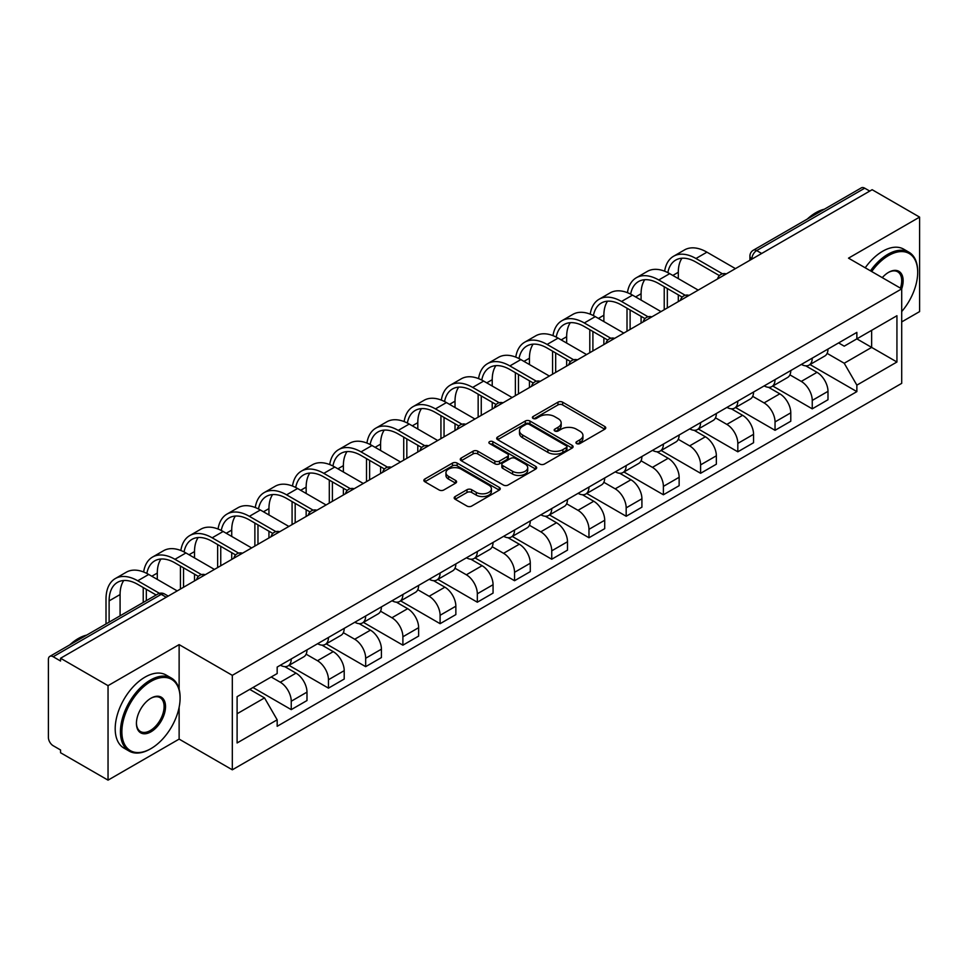 <?xml version="1.0" encoding="UTF-8"?>
<svg xmlns="http://www.w3.org/2000/svg" width="968" height="968" viewBox="0 0 968 968"><rect width="100%" height="100%" fill="white"/><g stroke="black" fill="none" stroke-linecap="round" stroke-linejoin="round"><path stroke-width="1.45" d="M576.625 443.574A2.323 1.343 0 0 0 579.905 443.574L604.782 429.211A3.315 1.912 0 0 0 605.75 427.856A3.315 1.912 0 0 0 604.782 426.513L562.638 402.18A3.315 1.912 0 0 0 557.955 402.18L533.078 416.542A2.323 1.343 0 0 0 532.4 417.486A2.323 1.343 0 0 0 533.078 418.43A2.323 1.343 0 0 0 536.357 418.43L539.575 416.567A10.6 6.123 0 0 1 554.555 416.567L558.064 418.599A10.6 6.123 0 0 1 561.174 422.931A10.6 6.123 0 0 1 558.064 427.251L554.846 429.114A2.323 1.343 0 0 0 554.168 430.058A2.323 1.343 0 0 0 554.846 431.002A2.323 1.343 0 0 0 558.125 431.002L561.343 429.151A10.6 6.123 0 0 1 576.335 429.151L579.844 431.171A10.6 6.123 0 0 1 582.954 435.503A10.6 6.123 0 0 1 579.844 439.823L576.625 441.686A2.323 1.343 0 0 0 575.948 442.63A2.323 1.343 0 0 0 576.625 443.574L576.625 441.686M455.154 496.536A3.315 1.912 0 0 0 454.186 497.891A3.315 1.912 0 0 0 455.154 499.246L466.987 506.07A3.315 1.912 0 0 0 471.67 506.07L499.294 490.111A3.315 1.912 0 0 0 500.262 488.767A3.315 1.912 0 0 0 499.294 487.412L457.15 463.079A3.315 1.912 0 0 0 452.467 463.079L424.831 479.027A3.315 1.912 0 0 0 423.863 480.382A3.315 1.912 0 0 0 424.831 481.737L439.121 489.977A3.315 1.912 0 0 0 443.804 489.977L455.625 483.153A3.315 1.912 0 0 0 456.594 481.798A3.315 1.912 0 0 0 455.625 480.455L448.547 476.365A8.857 5.118 0 0 1 445.945 472.747A8.857 5.118 0 0 1 451.415 468.016A8.857 5.118 0 0 1 461.07 469.129L488.816 485.149A8.857 5.118 0 0 1 491.417 488.767A8.857 5.118 0 0 1 485.948 493.486A8.857 5.118 0 0 1 476.292 492.385L471.67 489.711A3.315 1.912 0 0 0 466.987 489.711L455.154 496.536L455.154 499.246M232.32 675.337L179.128 644.615L108.041 685.659L60.56 658.252L872.132 189.704L919.6 217.11L848.512 258.154L901.704 288.863L232.32 675.337L232.32 769.814L901.704 383.352L901.704 288.863A20.582 11.882 -60 0 0 888.588 272.347L888.588 272.347A20.582 11.882 -60 0 0 882.271 277.647M539.805 464.023A3.315 1.912 0 0 0 544.488 464.023L572.124 448.075A3.315 1.912 0 0 0 573.092 446.72A3.315 1.912 0 0 0 572.124 445.365L529.968 421.032A3.315 1.912 0 0 0 525.285 421.032L497.661 436.991A3.315 1.912 0 0 0 496.681 438.335A3.315 1.912 0 0 0 497.661 439.69L539.805 464.023M490.51 444.082A2.323 1.343 0 0 1 492.857 444.409L492.857 441.65L535.703 466.394A3.315 1.912 0 0 1 536.671 467.738A3.315 1.912 0 0 1 535.703 469.093L508.079 485.041A3.315 1.912 0 0 1 503.396 485.041L461.24 460.707L461.24 458.009A3.315 1.912 0 0 0 460.272 459.364A3.315 1.912 0 0 0 461.24 460.707M461.24 458.009L473.074 451.185A3.315 1.912 0 0 1 477.756 451.185L494.842 461.046A3.315 1.912 0 0 0 499.524 461.046L507.377 456.521A3.315 1.912 0 0 0 508.345 455.166A3.315 1.912 0 0 0 507.377 453.823L489.578 443.538A2.323 1.343 0 0 1 488.901 442.594A2.323 1.343 0 0 1 490.328 441.36A2.323 1.343 0 0 1 492.857 441.65M108.041 685.659L108.041 780.147L60.56 752.741L60.56 749.982L53.167 745.711A6.752 3.896 -120 0 1 48.4 737.447L48.4 659.498A6.752 3.896 -120 0 1 49.791 656.401L157.857 594.013A6.752 3.896 60 0 1 161.232 594.352L53.167 656.74A6.752 3.896 -120 0 0 49.791 656.401M901.704 321.921L919.6 311.599L919.6 217.11M108.041 780.147L179.128 739.104L232.32 769.814M60.56 658.252L60.56 661.011L53.167 656.74M761.683 253.471L756.673 250.579A6.752 3.896 60 0 0 753.298 250.24L861.363 187.852A6.752 3.896 60 0 1 864.726 188.191L756.673 250.579A6.752 3.896 120 0 0 751.894 258.843L751.894 259.122M869.748 191.083L864.726 188.191M812.249 358.148A15.524 8.954 60 0 1 809.042 365.118L824.784 356.018A15.524 8.954 -120 0 0 827.991 349.061M789.9 374.858L801.274 381.416A15.524 8.954 60 0 1 812.249 400.425L827.991 391.338A15.524 8.954 -120 0 0 817.016 372.329L805.751 365.831M827.991 391.338L827.991 399.736L812.249 408.835L772.779 386.038M809.042 365.118A15.524 8.954 60 0 1 801.395 364.416M812.249 400.425L812.249 408.835M775.041 379.637A15.524 8.954 60 0 1 771.823 386.595L787.565 377.508A15.524 8.954 -120 0 0 790.783 370.538M735.571 407.528L775.041 430.312L790.783 421.225L790.783 412.828A15.524 8.954 -120 0 0 779.809 393.819L768.544 387.309M771.823 386.595A15.524 8.954 60 0 1 764.188 385.893M752.693 396.348L764.067 402.906A15.524 8.954 60 0 1 775.041 421.915L775.041 430.312M737.822 401.115A15.524 8.954 60 0 1 734.603 408.085L750.357 398.998A15.524 8.954 -120 0 0 753.564 392.028M698.351 429.018L737.822 451.802L753.564 442.715L753.564 434.305A15.524 8.954 -120 0 0 742.589 415.308L731.324 408.798M734.603 408.085A15.524 8.954 60 0 1 726.968 407.383M715.473 417.825L726.847 424.395A15.524 8.954 60 0 1 737.822 443.404L737.822 451.802M700.602 422.605A15.524 8.954 60 0 1 697.396 429.574L713.138 420.475A15.524 8.954 -120 0 0 716.356 413.517M661.144 450.495L700.602 473.291L716.356 464.192L716.356 455.795A15.524 8.954 -120 0 0 705.382 436.786L694.104 430.288M697.396 429.574A15.524 8.954 60 0 1 689.748 428.872M678.265 439.315L689.639 445.873A15.524 8.954 60 0 1 700.602 464.882L700.602 473.291M663.395 444.094A15.524 8.954 60 0 1 660.176 451.052L675.918 441.965A15.524 8.954 -120 0 0 679.137 434.995M623.924 471.985L663.395 494.769L679.137 485.682L679.137 477.284A15.524 8.954 -120 0 0 668.162 458.275L656.897 451.766M660.176 451.052A15.524 8.954 60 0 1 652.541 450.35M641.046 460.804L652.42 467.363A15.524 8.954 60 0 1 663.395 486.372L663.395 494.769M626.175 465.572A15.524 8.954 60 0 1 622.969 472.541L638.711 463.454A15.524 8.954 -120 0 0 641.917 456.485M586.705 493.474L626.175 516.259L641.917 507.171L641.917 498.762A15.524 8.954 -120 0 0 630.955 479.765L619.677 473.255M622.969 472.541A15.524 8.954 60 0 1 615.321 471.839M603.838 482.282L615.2 488.852A15.524 8.954 60 0 1 626.175 507.861L626.175 516.259M588.967 487.061A15.524 8.954 60 0 1 585.749 494.031L601.491 484.932A15.524 8.954 -120 0 0 604.71 477.974M549.497 514.952L588.967 537.748L604.71 528.649L604.71 520.252A15.524 8.954 -120 0 0 593.735 501.243L582.47 494.745M585.749 494.031A15.524 8.954 60 0 1 578.114 493.329M566.619 503.771L577.993 510.33A15.524 8.954 60 0 1 588.967 529.339L588.967 537.748M551.748 508.551A15.524 8.954 60 0 1 548.529 515.508L564.284 506.421A15.524 8.954 -120 0 0 567.49 499.452M512.278 536.441L551.748 559.226L567.49 550.139L567.49 541.741A15.524 8.954 -120 0 0 556.515 522.732L545.25 516.222M548.529 515.508A15.524 8.954 60 0 1 540.894 514.807M529.399 525.261L540.773 531.819A15.524 8.954 60 0 1 551.748 550.828L551.748 559.226M514.528 530.028A15.524 8.954 60 0 1 511.322 536.998L527.064 527.911A15.524 8.954 -120 0 0 530.283 520.941M475.07 557.931L514.54 580.715L530.283 571.628L530.283 563.219A15.524 8.954 -120 0 0 519.308 544.222L508.031 537.712M511.322 536.998A15.524 8.954 60 0 1 503.687 536.296M492.192 546.739L503.566 553.309A15.524 8.954 60 0 1 514.54 572.318L514.54 580.715M477.321 551.518A15.524 8.954 60 0 1 474.102 558.488L489.856 549.388A15.524 8.954 -120 0 0 493.063 542.431M437.851 579.409L477.321 602.205L493.063 593.106L493.063 584.708A15.524 8.954 -120 0 0 482.088 565.699L470.823 559.202M474.102 558.488A15.524 8.954 60 0 1 466.467 557.786M454.972 568.228L466.346 574.786A15.524 8.954 60 0 1 477.321 593.795L477.321 602.205M440.101 573.008A15.524 8.954 60 0 1 436.895 579.965L452.637 570.878A15.524 8.954 -120 0 0 455.855 563.908M400.643 600.898L440.101 623.682L455.855 614.595L455.855 606.198A15.524 8.954 -120 0 0 444.881 587.189L433.603 580.679M436.895 579.965A15.524 8.954 60 0 1 429.248 579.263M417.765 589.718L429.126 596.276A15.524 8.954 60 0 1 440.101 615.285L440.101 623.682M402.894 594.485A15.524 8.954 60 0 1 399.675 601.455L415.417 592.368A15.524 8.954 -120 0 0 418.636 585.398M363.423 622.388L402.894 645.172L418.636 636.085L418.636 627.675A15.524 8.954 -120 0 0 407.661 608.678L396.396 602.169M399.675 601.455A15.524 8.954 60 0 1 392.04 600.753M380.545 611.195L391.919 617.765A15.524 8.954 60 0 1 402.894 636.775L402.894 645.172M365.674 615.975A15.524 8.954 60 0 1 362.468 622.944L378.21 613.845A15.524 8.954 -120 0 0 381.416 606.888M326.204 643.865L365.674 666.662L381.416 657.562L381.416 649.165A15.524 8.954 -120 0 0 370.454 630.156L359.176 623.658M362.468 622.944A15.524 8.954 60 0 1 354.82 622.242M343.337 632.685L354.699 639.243A15.524 8.954 60 0 1 365.674 658.252L365.674 666.662M328.467 637.464A15.524 8.954 60 0 1 325.248 644.422L340.99 635.335A15.524 8.954 -120 0 0 344.209 628.365M288.996 665.355L328.467 688.139L344.209 679.052L344.209 670.655A15.524 8.954 -120 0 0 333.234 651.645L321.969 645.136M325.248 644.422A15.524 8.954 60 0 1 317.613 643.72M306.118 654.174L317.492 660.733A15.524 8.954 60 0 1 328.467 679.742L328.467 688.139M291.247 658.942A15.524 8.954 60 0 1 288.028 665.911L303.783 656.824A15.524 8.954 -120 0 0 306.989 649.855M252.963 687.522L291.247 709.629L306.989 700.542L306.989 692.132A15.524 8.954 -120 0 0 296.014 673.135L284.749 666.625M288.028 665.911A15.524 8.954 60 0 1 280.393 665.21M271.209 676.983L280.272 682.222A15.524 8.954 60 0 1 291.247 701.231L291.247 709.629M838.615 342.926L844.217 346.169L896.937 315.725L871.648 330.33L871.648 347.403L844.217 363.242L827.12 353.368M237.099 713.755L264.53 697.916L277.175 719.817L237.099 742.964L237.099 696.682L277.175 673.546L277.175 667.073L856.861 332.387L856.861 338.861L896.937 362.008L856.861 385.143L844.217 363.242M896.937 315.725L896.937 362.008M277.175 719.817L277.175 726.29L856.861 391.616L856.861 385.143M179.128 644.615L179.128 689.276M179.128 707.281L179.128 739.104M264.53 697.916L249.744 689.385M809.998 364.561L856.861 391.616M577.557 443.901L579.844 442.582A10.6 6.123 0 0 0 582.954 438.25L582.954 435.503M561.174 422.931L561.174 425.678A10.6 6.123 0 0 1 558.064 430.01L555.777 431.329M604.734 429.235L562.638 404.926A3.315 1.912 0 0 0 557.955 404.926L533.997 418.757M572.076 448.099L529.968 423.79A3.315 1.912 0 0 0 525.285 423.79L497.697 439.714L497.661 436.991M566.268 447.664A2.323 1.343 0 0 0 566.946 446.72A2.323 1.343 0 0 0 566.268 445.776L529.266 424.407A2.323 1.343 0 0 0 525.987 424.407L522.599 426.38A10.6 6.123 0 0 0 519.489 430.7A10.6 6.123 0 0 0 522.599 435.031L547.888 449.624A10.6 6.123 0 0 0 562.868 449.624L566.268 447.664L566.268 450.423A2.323 1.343 0 0 0 566.946 449.479L566.946 446.72M519.489 430.7L519.489 433.458A10.6 6.123 0 0 0 522.599 437.778L522.599 435.031M566.268 450.423L562.868 452.383A10.6 6.123 0 0 1 547.888 452.383L522.599 437.778M461.288 460.732L473.074 453.931L473.074 451.185M508.345 455.166L508.345 457.924A3.315 1.912 0 0 1 507.377 459.28L499.524 463.805A3.315 1.912 0 0 1 494.842 463.805L477.756 453.931A3.315 1.912 0 0 0 473.074 453.931M492.857 444.409L535.667 469.117M512.58 471.295A8.857 5.118 0 0 0 522.236 472.396A8.857 5.118 0 0 0 527.705 467.677A8.857 5.118 0 0 0 525.116 464.059L515.339 458.409A3.315 1.912 0 0 0 510.656 458.409L502.803 462.946A3.315 1.912 0 0 0 501.835 464.289A3.315 1.912 0 0 0 502.803 465.644L512.58 471.295L512.58 474.042A8.857 5.118 0 0 0 522.236 475.155A8.857 5.118 0 0 0 527.705 470.424L527.705 467.677M501.835 464.289L501.835 467.048A3.315 1.912 0 0 0 502.803 468.403L502.803 465.644M512.58 474.042L502.803 468.403M491.417 488.767L491.417 491.514A8.857 5.118 0 0 1 485.948 496.245A8.857 5.118 0 0 1 476.292 495.132L471.67 492.47A3.315 1.912 0 0 0 466.987 492.47L455.202 499.27M445.945 472.747L445.945 475.494A8.857 5.118 0 0 0 448.547 479.112L448.547 476.365M455.577 483.177L448.547 479.112M499.246 490.147L457.15 465.838A3.315 1.912 0 0 0 452.467 465.838L424.879 481.761M667.847 272.637A40.487 23.377 60 0 1 675.712 260.077A40.487 23.377 60 0 1 695.956 262.086L719.393 275.614M735.438 268.62L706.93 252.164A44.867 25.906 -120 0 0 684.497 249.938L673.522 256.278A44.867 25.906 -120 0 0 664.641 271.185M722.479 273.811L695.956 258.504A44.867 25.906 -120 0 0 673.522 256.278M664.23 286.734L664.23 309.736M667.327 307.945L667.327 288.524M678.302 301.605L678.302 294.865M678.302 278.602L678.302 272.274A40.487 23.377 60 0 1 681.956 258.214M630.64 294.127A40.487 23.377 60 0 1 638.505 281.555A40.487 23.377 60 0 1 658.736 283.563L682.186 297.103M698.218 290.11L669.711 273.654A44.867 25.906 -120 0 0 647.277 271.427L636.303 277.768A44.867 25.906 -120 0 0 627.421 292.675M685.259 295.3L658.736 279.982A44.867 25.906 -120 0 0 636.303 277.768M627.01 308.223L627.01 331.225M630.12 329.435L630.12 310.014M641.082 323.094L641.082 316.342M641.082 300.092L641.082 293.764A40.487 23.377 60 0 1 644.749 279.704M593.42 315.604A40.487 23.377 60 0 1 601.285 303.044A40.487 23.377 60 0 1 621.529 305.053L644.966 318.581M661.011 311.599L632.503 295.131A44.867 25.906 -120 0 0 610.07 292.917L599.095 299.245A44.867 25.906 -120 0 0 590.214 314.164M648.052 316.778L621.529 301.471A44.867 25.906 -120 0 0 599.095 299.245M589.802 329.701L589.802 352.703M592.9 350.912L592.9 331.492M603.875 344.584L603.875 337.832M603.875 321.582L603.875 315.241A40.487 23.377 60 0 1 607.529 301.193M901.704 311.563A41.164 23.764 120 0 0 917.688 272.347A41.164 23.764 120 0 0 888.588 255.54A41.164 23.764 120 0 0 871.696 271.536M870.462 270.822A42.169 24.345 -60 0 1 887.874 254.294A42.169 24.345 -60 0 1 908.952 252.212A42.169 24.345 -60 0 1 917.688 271.512A42.169 24.345 -60 0 1 917.688 271.935M900.446 288.137A19.566 11.301 120 0 0 897.651 271.79A19.566 11.301 120 0 0 888.225 272.553M807.3 219.058A42.169 24.345 -60 0 1 815.83 212.706A42.169 24.345 -60 0 1 824.349 209.221M865.21 267.797A42.169 24.345 -60 0 1 882.622 251.269A42.169 24.345 -60 0 1 903.713 249.175L908.952 252.212M150.258 749.014L150.984 748.603A41.164 23.764 120 0 0 180.084 698.194A41.164 23.764 120 0 0 150.984 681.387A41.164 23.764 120 0 0 121.871 731.808A41.164 23.764 120 0 0 150.984 748.603L150.258 749.014A42.169 24.345 -60 0 1 129.18 751.107A42.169 24.345 -60 0 1 122.718 717.312A42.169 24.345 -60 0 1 150.258 680.153A42.169 24.345 -60 0 1 171.348 678.06A42.169 24.345 -60 0 1 180.084 697.371A42.169 24.345 -60 0 1 180.084 697.783M150.984 698.194L150.984 698.194A20.582 11.882 -60 0 1 165.528 706.604A20.582 11.882 -60 0 1 150.984 731.808A20.582 11.882 -60 0 1 136.428 723.399A20.582 11.882 -60 0 1 150.984 698.194L150.984 698.194M136.428 722.975A19.566 11.301 120 0 0 140.481 731.53A19.566 11.301 120 0 0 150.258 730.562A19.566 11.301 120 0 0 163.047 713.319A19.566 11.301 120 0 0 160.047 697.638A19.566 11.301 120 0 0 150.621 698.412M69.696 644.918A42.169 24.345 -60 0 1 78.214 638.565A42.169 24.345 -60 0 1 86.745 635.081M129.18 751.107L123.928 748.082A42.169 24.345 -60 0 1 117.467 714.287A42.169 24.345 -60 0 1 145.018 677.128A42.169 24.345 -60 0 1 166.097 675.035L171.348 678.06M556.201 337.094A40.487 23.377 60 0 1 564.066 324.534A40.487 23.377 60 0 1 584.309 326.543L607.759 340.07M623.791 333.077L595.284 316.621A44.867 25.906 -120 0 0 572.85 314.394L561.876 320.735A44.867 25.906 -120 0 0 552.994 335.642M610.832 338.268L584.309 322.961A44.867 25.906 -120 0 0 561.876 320.735M552.583 351.19L552.583 374.192M555.68 372.402L555.68 352.981M566.655 366.061L566.655 359.322M566.655 343.059L566.655 336.731A40.487 23.377 60 0 1 570.309 322.671M518.993 358.584A40.487 23.377 60 0 1 526.858 346.012A40.487 23.377 60 0 1 547.101 348.02L570.539 361.56M586.584 354.566L558.076 338.11A44.867 25.906 -120 0 0 535.631 335.884L524.668 342.224A44.867 25.906 -120 0 0 515.775 357.131M573.625 359.757L547.101 344.439A44.867 25.906 -120 0 0 524.668 342.224M515.375 372.68L515.375 395.682M518.473 393.891L518.473 374.471M529.448 387.551L529.448 380.799M529.448 364.549L529.448 358.221A40.487 23.377 60 0 1 533.102 344.16M481.774 380.061A40.487 23.377 60 0 1 489.639 367.501A40.487 23.377 60 0 1 509.882 369.51L533.32 383.038M549.364 376.056L520.857 359.588A44.867 25.906 -120 0 0 498.423 357.374L487.449 363.702A44.867 25.906 -120 0 0 478.567 378.621M536.405 381.235L509.882 365.928A44.867 25.906 -120 0 0 487.449 363.702M478.156 394.157L478.156 417.16M481.253 415.369L481.253 395.948M492.228 409.041L492.228 402.289M492.228 386.038L492.228 379.698A40.487 23.377 60 0 1 495.882 365.65M444.566 401.551A40.487 23.377 60 0 1 452.431 388.991A40.487 23.377 60 0 1 472.674 390.999L496.112 404.527M512.145 397.533L483.637 381.077A44.867 25.906 -120 0 0 461.204 378.851L450.229 385.191A44.867 25.906 -120 0 0 441.347 400.099M499.185 402.724L472.674 387.418A44.867 25.906 -120 0 0 450.229 385.191M440.936 415.647L440.936 438.649M444.046 436.858L444.046 417.438M455.021 430.518L455.021 423.778M455.021 407.516L455.021 401.188A40.487 23.377 60 0 1 458.675 387.127M407.346 423.04A40.487 23.377 60 0 1 415.211 410.468A40.487 23.377 60 0 1 435.455 412.477L458.892 426.017M474.937 419.023L446.429 402.567A44.867 25.906 -120 0 0 423.996 400.341L413.021 406.681A44.867 25.906 -120 0 0 404.14 421.588M461.978 424.214L435.455 408.895A44.867 25.906 -120 0 0 413.021 406.681M403.729 437.137L403.729 460.139M406.826 458.348L406.826 438.928M417.801 452.008L417.801 445.256M417.801 429.005L417.801 422.677A40.487 23.377 60 0 1 421.455 408.617M370.139 444.518A40.487 23.377 60 0 1 377.992 431.958A40.487 23.377 60 0 1 398.235 433.966L421.685 447.494M437.717 440.513L409.21 424.044A44.867 25.906 -120 0 0 386.776 421.83L375.802 428.159A44.867 25.906 -120 0 0 366.92 443.078M424.758 445.691L398.235 430.385A44.867 25.906 -120 0 0 375.802 428.159M366.509 458.614L366.509 481.616M369.619 479.825L369.619 460.405M380.581 473.497L380.581 466.745M380.581 450.495L380.581 444.155A40.487 23.377 60 0 1 384.248 430.107M332.919 466.007A40.487 23.377 60 0 1 340.784 453.447A40.487 23.377 60 0 1 361.028 455.456L384.465 468.984M400.51 461.99L372.002 445.534A44.867 25.906 -120 0 0 349.569 443.308L338.594 449.648A44.867 25.906 -120 0 0 329.701 464.555M387.551 467.181L361.028 451.874A44.867 25.906 -120 0 0 338.594 449.648M329.301 480.104L329.301 503.106M332.399 501.315L332.399 481.895M343.374 494.975L343.374 488.235M343.374 471.973L343.374 465.644A40.487 23.377 60 0 1 347.028 451.584M295.7 487.497A40.487 23.377 60 0 1 303.565 474.925A40.487 23.377 60 0 1 323.808 476.934L347.258 490.474M363.29 483.48L334.783 467.024A44.867 25.906 -120 0 0 312.349 464.797L301.375 471.138A44.867 25.906 -120 0 0 292.493 486.045M350.331 488.671L323.808 473.352A44.867 25.906 -120 0 0 301.375 471.138M292.082 501.593L292.082 524.596M295.179 522.805L295.179 503.384M306.154 516.464L306.154 509.712M306.154 493.462L306.154 487.134A40.487 23.377 60 0 1 309.808 473.074M258.492 508.974A40.487 23.377 60 0 1 266.357 496.415A40.487 23.377 60 0 1 286.601 498.423L310.038 511.951M326.083 504.969L297.575 488.501A44.867 25.906 -120 0 0 275.13 486.287L264.167 492.615A44.867 25.906 -120 0 0 255.274 507.534M313.124 510.148L286.601 494.842A44.867 25.906 -120 0 0 264.167 492.615M254.874 523.071L254.874 546.073M257.972 544.282L257.972 524.862M268.947 537.954L268.947 531.202M268.947 514.952L268.947 508.611A40.487 23.377 60 0 1 272.601 494.563M221.273 530.464A40.487 23.377 60 0 1 229.138 517.904A40.487 23.377 60 0 1 249.381 519.913L272.819 533.441M288.863 526.447L260.356 509.991A44.867 25.906 -120 0 0 237.922 507.764L226.948 514.105A44.867 25.906 -120 0 0 218.066 529.012M275.904 531.638L249.381 516.331A44.867 25.906 -120 0 0 226.948 514.105M217.655 544.561L217.655 567.563M220.752 565.772L220.752 546.351M231.727 559.431L231.727 552.692M231.727 536.429L231.727 530.101A40.487 23.377 60 0 1 235.381 516.041M184.065 551.954A40.487 23.377 60 0 1 191.93 539.382A40.487 23.377 60 0 1 212.173 541.39L235.611 554.93M251.644 547.936L223.136 531.48A44.867 25.906 -120 0 0 200.703 529.254L189.728 535.594A44.867 25.906 -120 0 0 180.847 550.502M238.685 553.127L212.173 537.809A44.867 25.906 -120 0 0 189.728 535.594M180.435 566.05L180.435 589.052M183.545 587.261L183.545 567.841M194.52 580.921L194.52 574.169M194.52 557.919L194.52 551.591A40.487 23.377 60 0 1 198.174 537.53M146.846 573.431A40.487 23.377 60 0 1 154.711 560.871A40.487 23.377 60 0 1 174.954 562.88L198.392 576.408M214.436 569.426L185.929 552.958A44.867 25.906 -120 0 0 163.495 550.744L152.52 557.072A44.867 25.906 -120 0 0 143.639 571.991M201.477 574.605L174.954 559.298A44.867 25.906 -120 0 0 152.52 557.072M143.228 587.528L143.228 602.471M146.325 600.68L146.325 589.318M157.3 579.409L157.3 573.068A40.487 23.377 60 0 1 160.954 559.02M109.118 622.158L109.118 600.886A40.487 23.377 60 0 1 117.491 582.361A40.487 23.377 60 0 1 137.734 584.37L156.163 594.993M177.217 590.904L148.709 574.447A44.867 25.906 -120 0 0 126.276 572.221L115.301 578.561A44.867 25.906 -120 0 0 106.008 599.095L106.008 623.949M159.49 593.336L137.734 580.788A44.867 25.906 -120 0 0 115.301 578.561M120.08 615.829L120.08 594.558A40.487 23.377 60 0 1 123.747 580.51M752.136 258.976L751.894 258.843A6.752 3.896 0 0 1 749.922 256.084L749.922 260.259M328.467 679.742L344.209 670.655M365.674 658.252L381.416 649.165M402.894 636.775L418.636 627.675M440.101 615.285L455.855 606.198M477.321 593.795L493.063 584.708M514.54 572.318L530.283 563.219M551.748 550.828L567.49 541.741M588.967 529.339L604.71 520.252M626.175 507.861L641.917 498.762M663.395 486.372L679.137 477.284M700.602 464.882L716.356 455.795M737.822 443.404L753.564 434.305M775.041 421.915L790.783 412.828M291.247 701.231L306.989 692.132M280.272 682.222L296.014 673.135M317.492 660.733L333.234 651.645M354.699 639.243L370.454 630.156M391.919 617.765L407.661 608.678M429.126 596.276L444.881 587.189M466.346 574.786L482.088 565.699M503.566 553.309L519.308 544.222M540.773 531.819L556.515 522.732M577.993 510.33L593.735 501.243M615.2 488.852L630.955 479.765M652.42 467.363L668.162 458.275M689.639 445.873L705.382 436.786M726.847 424.395L742.589 415.308M764.067 402.906L779.809 393.819M801.274 381.416L817.016 372.329M725.71 274.234A6.752 3.896 120 0 0 722.733 275.953M688.502 295.724A6.752 3.896 120 0 0 685.525 297.442M651.283 317.201A6.752 3.896 120 0 0 648.306 318.932M614.075 338.691A6.752 3.896 120 0 0 611.086 340.409M576.855 360.181A6.752 3.896 120 0 0 573.879 361.899M539.636 381.658A6.752 3.896 120 0 0 536.659 383.389M502.428 403.148A6.752 3.896 120 0 0 499.452 404.866M465.209 424.637A6.752 3.896 120 0 0 462.232 426.356M428.001 446.115A6.752 3.896 120 0 0 425.025 447.845M390.782 467.604A6.752 3.896 120 0 0 387.805 469.323M353.574 489.094A6.752 3.896 120 0 0 350.585 490.812M316.354 510.572A6.752 3.896 120 0 0 313.378 512.302M279.135 532.061A6.752 3.896 120 0 0 276.158 533.779M241.927 553.551A6.752 3.896 120 0 0 238.951 555.269M204.708 575.028A6.752 3.896 120 0 0 201.731 576.759M166.242 597.244L161.232 594.352A6.752 3.896 120 0 1 164.608 594.013A6.752 6.752 0 0 0 157.857 594.013M579.844 442.582L579.844 439.823M554.846 431.002L554.846 429.114M558.064 430.01L558.064 427.251M533.078 418.43L533.078 416.542M557.955 404.926L557.955 402.18M562.638 404.926L562.638 402.18M604.782 429.211L604.782 426.513M525.285 423.79L525.285 421.032M529.968 423.79L529.968 421.032M572.124 448.075L572.124 445.365M547.888 452.383L547.888 449.624M562.868 452.383L562.868 449.624M477.756 453.931L477.756 451.185M494.842 463.805L494.842 461.046M499.524 463.805L499.524 461.046M507.377 459.28L507.377 456.521M535.703 469.093L535.703 466.394M466.987 492.47L466.987 489.711M471.67 492.47L471.67 489.711M476.292 495.132L476.292 492.385M455.625 483.153L455.625 480.455M424.831 481.737L424.831 479.027M452.467 465.838L452.467 463.079M457.15 465.838L457.15 463.079M499.294 490.111L499.294 487.412M695.956 258.504L706.93 252.164M672.82 275.444L678.302 272.274M658.736 279.982L669.711 273.654M635.601 296.922L641.082 293.764M621.529 301.471L632.503 295.131M598.381 318.411L603.875 315.241M584.309 322.961L595.284 316.621M561.174 339.901L566.655 336.731M547.101 344.439L558.076 338.11M523.954 361.379L529.448 358.221M509.882 365.928L520.857 359.588M486.747 382.868L492.228 379.698M472.674 387.418L483.637 381.077M449.527 404.358L455.021 401.188M435.455 408.895L446.429 402.567M412.32 425.835L417.801 422.677M398.235 430.385L409.21 424.044M375.1 447.325L380.581 444.155M361.028 451.874L372.002 445.534M337.88 468.814L343.374 465.644M323.808 473.352L334.783 467.024M300.673 490.292L306.154 487.134M286.601 494.842L297.575 488.501M263.453 511.782L268.947 508.611M249.381 516.331L260.356 509.991M226.246 533.271L231.727 530.101M212.173 537.809L223.136 531.48M189.026 554.749L194.52 551.591M174.954 559.298L185.929 552.958M151.819 576.238L157.3 573.068M137.734 580.788L148.709 574.447M109.118 600.886L120.08 594.558M726.29 273.908A6.752 6.752 0 0 0 717.627 278.905M689.071 295.385A6.752 6.752 0 0 0 680.419 300.382M651.863 316.875A6.752 6.752 0 0 0 643.2 321.872M614.644 338.364A6.752 6.752 0 0 0 605.98 343.362M577.424 359.842A6.752 6.752 0 0 0 568.773 364.839M540.217 381.331A6.752 6.752 0 0 0 531.553 386.329M502.997 402.821A6.752 6.752 0 0 0 494.346 407.818M465.789 424.299A6.752 6.752 0 0 0 457.126 429.296M428.57 445.788A6.752 6.752 0 0 0 419.918 450.786M391.35 467.278A6.752 6.752 0 0 0 382.699 472.275M354.143 488.755A6.752 6.752 0 0 0 345.479 493.753M316.923 510.245A6.752 6.752 0 0 0 308.272 515.242M279.716 531.735A6.752 6.752 0 0 0 271.052 536.732M242.496 553.212A6.752 6.752 0 0 0 233.845 558.209M205.289 574.702A6.752 6.752 0 0 0 196.625 579.699M168.226 596.094L164.608 594.013M753.298 250.24A6.752 6.752 0 0 0 749.922 256.084M917.688 272.347L917.688 271.512M180.084 698.194L180.084 697.371"/></g></svg>
